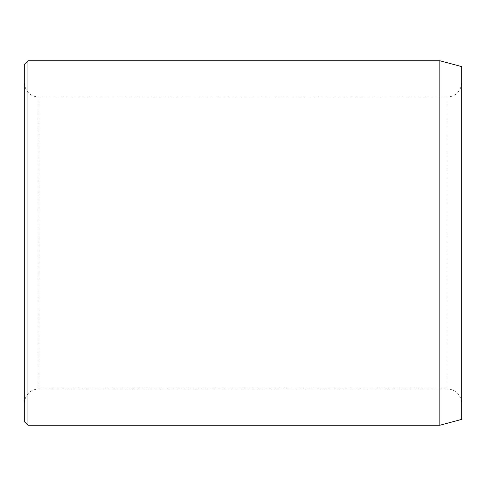 <?xml version="1.0" encoding="UTF-8"?>
<svg xmlns="http://www.w3.org/2000/svg" width="486" height="486" viewBox="0 0 486 486"><rect width="100%" height="100%" fill="white"/><g stroke="black" fill="none" stroke-linecap="round" stroke-linejoin="round"><path stroke-width="0.36" stroke-dasharray="2.43 1.82" d="M24.3 403.38L24.3 82.62L24.3 403.38C25.163 394.523 30.023 389.663 38.88 388.8L38.88 97.2L38.88 388.8L447.12 388.8L447.12 97.2L447.12 388.8C455.977 389.663 460.837 394.523 461.7 403.38L461.7 82.62L461.7 403.38M461.7 66.612L461.7 419.388M461.7 82.62C460.837 91.477 455.977 96.337 447.12 97.2L38.88 97.2C30.023 96.337 25.163 91.477 24.3 82.62M24.3 64.395L24.3 421.605M27.945 60.75L27.945 425.25M439.83 60.75L439.83 425.25"/><path stroke-width="0.73" d="M439.83 60.75L439.83 425.25L461.7 419.388L461.7 66.612L439.83 60.75L27.945 60.75L27.945 425.25L24.3 421.605L24.3 64.395L27.945 60.75M439.83 425.25L27.945 425.25"/></g></svg>
